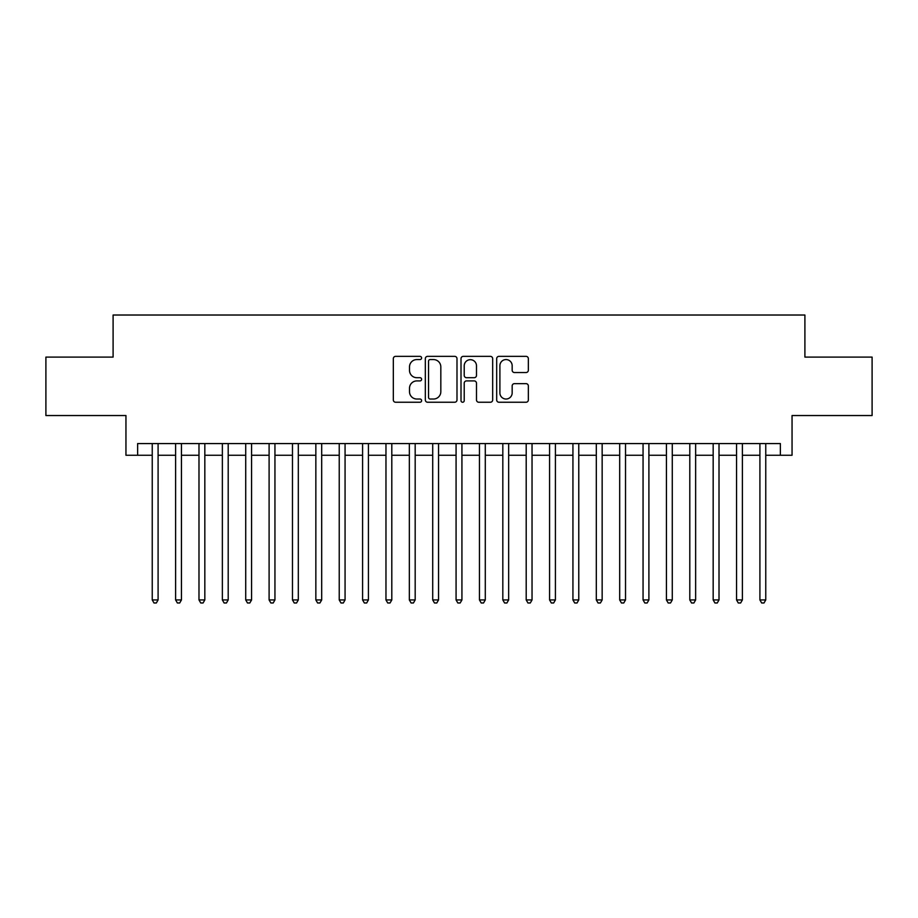<?xml version="1.0" encoding="UTF-8"?>
<svg xmlns="http://www.w3.org/2000/svg" width="918" height="918" viewBox="0 0 918 918"><rect width="100%" height="100%" fill="white"/><g stroke="black" fill="none" stroke-linecap="round" stroke-linejoin="round"><path stroke-width="1.38" d="M421.603 357.963A1.606 1.606 0 0 0 419.996 356.356L395.624 356.356A2.295 2.295 0 0 0 393.329 358.651L393.329 399.95A2.295 2.295 0 0 0 395.624 402.245L419.996 402.245A1.606 1.606 0 0 0 421.603 400.638A1.606 1.606 0 0 0 419.996 399.032L416.841 399.032A7.344 7.344 0 0 1 409.508 391.688L409.508 388.245A7.344 7.344 0 0 1 416.841 380.913L419.996 380.913A1.606 1.606 0 0 0 421.603 379.306A1.606 1.606 0 0 0 419.996 377.7L416.841 377.7A7.344 7.344 0 0 1 409.508 370.356L409.508 366.913A7.344 7.344 0 0 1 416.841 359.569L419.996 359.569A1.606 1.606 0 0 0 421.603 357.963M526.048 372.536A2.295 2.295 0 0 0 528.343 370.241L528.343 358.651A2.295 2.295 0 0 0 526.048 356.356L498.979 356.356A2.295 2.295 0 0 0 496.684 358.651L496.684 399.95A2.295 2.295 0 0 0 498.979 402.245L526.048 402.245A2.295 2.295 0 0 0 528.343 399.95L528.343 385.95A2.295 2.295 0 0 0 526.048 383.655L514.459 383.655A2.295 2.295 0 0 0 512.164 385.95L512.164 392.893A6.139 6.139 0 0 1 506.025 399.032A6.139 6.139 0 0 1 499.897 392.893L499.897 365.708A6.139 6.139 0 0 1 506.025 359.569A6.139 6.139 0 0 1 512.164 365.708L512.164 370.241A2.295 2.295 0 0 0 514.459 372.536L526.048 372.536M137.631 455.259L137.631 443.578L780.369 443.578L780.369 455.259L792.05 455.259L792.05 415.533L872.1 415.533L872.1 357.102L804.902 357.102L804.902 315.023L113.098 315.023L113.098 357.102L45.9 357.102L45.9 415.533L125.95 415.533L125.95 455.259L152.239 455.259M456.992 358.651A2.295 2.295 0 0 0 454.697 356.356L427.627 356.356A2.295 2.295 0 0 0 425.332 358.651L425.332 399.95A2.295 2.295 0 0 0 427.627 402.245L454.697 402.245A2.295 2.295 0 0 0 456.992 399.95L456.992 358.651M463.303 356.356L490.373 356.356A2.295 2.295 0 0 1 492.668 358.651L492.668 399.95A2.295 2.295 0 0 1 490.373 402.245L478.783 402.245A2.295 2.295 0 0 1 476.488 399.95L476.488 383.196A2.295 2.295 0 0 0 474.193 380.913L466.516 380.913A2.295 2.295 0 0 0 464.221 383.196L464.221 400.638A1.606 1.606 0 0 1 462.615 402.245A1.606 1.606 0 0 1 461.008 400.638L461.008 358.651A2.295 2.295 0 0 1 463.303 356.356M158.091 455.259L175.613 455.259M181.454 455.259L198.988 455.259M204.829 455.259L222.363 455.259M228.203 455.259L245.726 455.259M251.578 455.259L269.1 455.259M274.941 455.259L292.475 455.259M298.316 455.259L315.849 455.259M321.69 455.259L339.224 455.259M345.065 455.259L362.587 455.259M368.428 455.259L385.962 455.259M391.802 455.259L409.336 455.259M415.177 455.259L432.711 455.259M438.552 455.259L456.074 455.259M461.926 455.259L479.448 455.259M485.289 455.259L502.823 455.259M508.664 455.259L526.198 455.259M532.038 455.259L549.572 455.259M555.413 455.259L572.935 455.259M578.776 455.259L596.31 455.259M602.151 455.259L619.684 455.259M625.525 455.259L643.059 455.259M648.9 455.259L666.422 455.259M672.274 455.259L689.797 455.259M695.637 455.259L713.171 455.259M719.012 455.259L736.546 455.259M742.387 455.259L759.909 455.259M765.761 455.259L780.369 455.259M430.152 359.569A1.606 1.606 0 0 0 428.545 361.176L428.545 397.425A1.606 1.606 0 0 0 430.152 399.032L433.48 399.032A7.344 7.344 0 0 0 440.824 391.688L440.824 366.913A7.344 7.344 0 0 0 433.48 359.569L430.152 359.569M476.488 365.823A6.139 6.139 0 0 0 470.36 359.684A6.139 6.139 0 0 0 464.221 365.823L464.221 375.405A2.295 2.295 0 0 0 466.516 377.7L474.193 377.7A2.295 2.295 0 0 0 476.488 375.405L476.488 365.823M158.091 443.578L158.091 599.936L152.239 599.936L152.239 443.578M158.091 599.936L156.335 602.977L153.994 602.977L152.239 599.936M181.454 443.578L181.454 599.936L175.613 599.936L175.613 443.578M181.454 599.936L179.71 602.977L177.369 602.977L175.613 599.936M204.829 443.578L204.829 599.936L198.988 599.936L198.988 443.578M204.829 599.936L203.073 602.977L200.744 602.977L198.988 599.936M228.203 443.578L228.203 599.936L222.363 599.936L222.363 443.578M228.203 599.936L226.448 602.977L224.107 602.977L222.363 599.936M251.578 443.578L251.578 599.936L245.726 599.936L245.726 443.578M251.578 599.936L249.822 602.977L247.481 602.977L245.726 599.936M274.941 443.578L274.941 599.936L269.1 599.936L269.1 443.578M274.941 599.936L273.197 602.977L270.856 602.977L269.1 599.936M298.316 443.578L298.316 599.936L292.475 599.936L292.475 443.578M298.316 599.936L296.56 602.977L294.23 602.977L292.475 599.936M321.69 443.578L321.69 599.936L315.849 599.936L315.849 443.578M321.69 599.936L319.934 602.977L317.605 602.977L315.849 599.936M345.065 443.578L345.065 599.936L339.224 599.936L339.224 443.578M345.065 599.936L343.309 602.977L340.968 602.977L339.224 599.936M368.428 443.578L368.428 599.936L362.587 599.936L362.587 443.578M368.428 599.936L366.684 602.977L364.343 602.977L362.587 599.936M391.802 443.578L391.802 599.936L385.962 599.936L385.962 443.578M391.802 599.936L390.058 602.977L387.717 602.977L385.962 599.936M415.177 443.578L415.177 599.936L409.336 599.936L409.336 443.578M415.177 599.936L413.421 602.977L411.092 602.977L409.336 599.936M438.552 443.578L438.552 599.936L432.711 599.936L432.711 443.578M438.552 599.936L436.796 602.977L434.455 602.977L432.711 599.936M461.926 443.578L461.926 599.936L456.074 599.936L456.074 443.578M461.926 599.936L460.17 602.977L457.83 602.977L456.074 599.936M485.289 443.578L485.289 599.936L479.448 599.936L479.448 443.578M485.289 599.936L483.545 602.977L481.204 602.977L479.448 599.936M508.664 443.578L508.664 599.936L502.823 599.936L502.823 443.578M508.664 599.936L506.908 602.977L504.579 602.977L502.823 599.936M532.038 443.578L532.038 599.936L526.198 599.936L526.198 443.578M532.038 599.936L530.283 602.977L527.942 602.977L526.198 599.936M555.413 443.578L555.413 599.936L549.572 599.936L549.572 443.578M555.413 599.936L553.657 602.977L551.316 602.977L549.572 599.936M578.776 443.578L578.776 599.936L572.935 599.936L572.935 443.578M578.776 599.936L577.032 602.977L574.691 602.977L572.935 599.936M602.151 443.578L602.151 599.936L596.31 599.936L596.31 443.578M602.151 599.936L600.395 602.977L598.066 602.977L596.31 599.936M625.525 443.578L625.525 599.936L619.684 599.936L619.684 443.578M625.525 599.936L623.77 602.977L621.44 602.977L619.684 599.936M648.9 443.578L648.9 599.936L643.059 599.936L643.059 443.578M648.9 599.936L647.144 602.977L644.803 602.977L643.059 599.936M672.274 443.578L672.274 599.936L666.422 599.936L666.422 443.578M672.274 599.936L670.519 602.977L668.178 602.977L666.422 599.936M695.637 443.578L695.637 599.936L689.797 599.936L689.797 443.578M695.637 599.936L693.893 602.977L691.552 602.977L689.797 599.936M719.012 443.578L719.012 599.936L713.171 599.936L713.171 443.578M719.012 599.936L717.256 602.977L714.927 602.977L713.171 599.936M742.387 443.578L742.387 599.936L736.546 599.936L736.546 443.578M742.387 599.936L740.631 602.977L738.29 602.977L736.546 599.936M765.761 443.578L765.761 599.936L759.909 599.936L759.909 443.578M765.761 599.936L764.005 602.977L761.665 602.977L759.909 599.936"/></g></svg>
